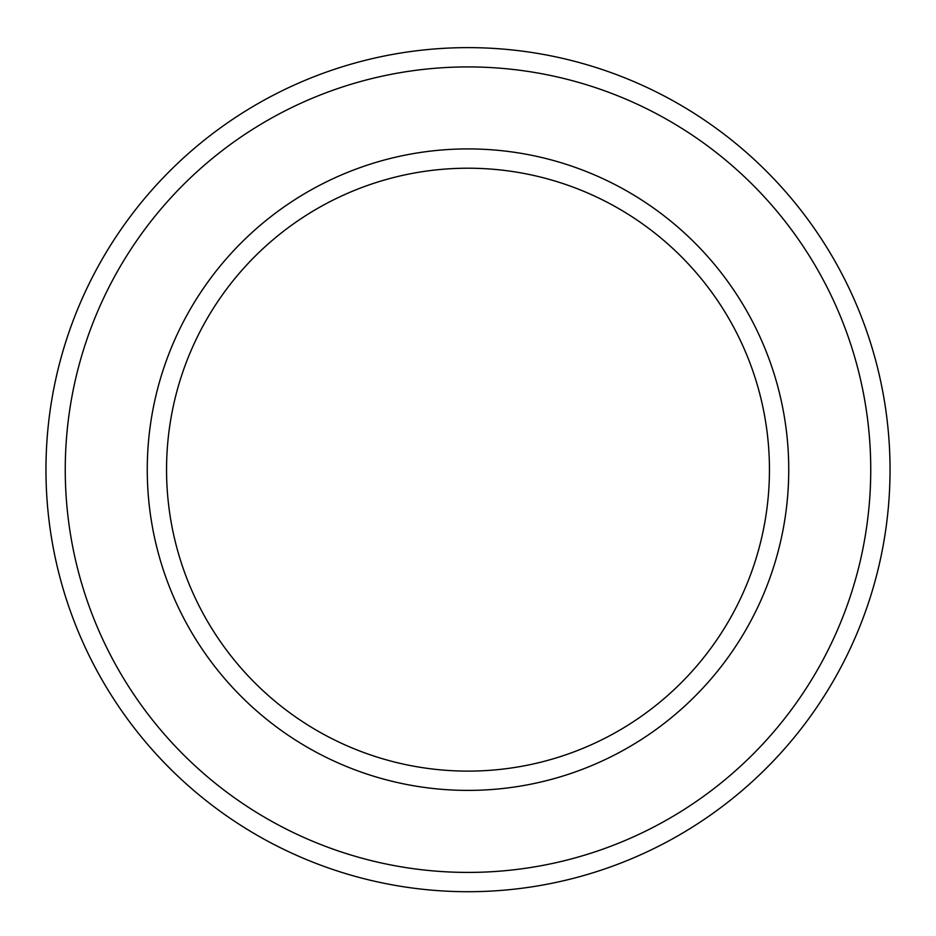 <?xml version="1.0" encoding="UTF-8"?>
<svg xmlns="http://www.w3.org/2000/svg" width="936" height="936" viewBox="0 0 936 936"><rect width="100%" height="100%" fill="white"/><g stroke="black" fill="none" stroke-linecap="round" stroke-linejoin="round"><path stroke-width="1.4" d="M468 168.211A301.45 301.45 0 0 1 729.062 620.392A301.45 301.45 0 0 1 206.938 620.392A301.45 301.45 0 0 1 468 168.211M468 148.918A320.744 320.744 0 0 1 745.77 630.033A320.744 320.744 0 0 1 190.23 630.033A320.744 320.744 0 0 1 468 148.918M468 47.631A422.031 422.031 0 0 1 833.496 680.683A422.031 422.031 0 0 1 102.504 680.683A422.031 422.031 0 0 1 468 47.631M468 66.924A402.737 402.737 0 0 1 816.789 671.03A402.737 402.737 0 0 1 119.211 671.03A402.737 402.737 0 0 1 468 66.924"/></g></svg>
